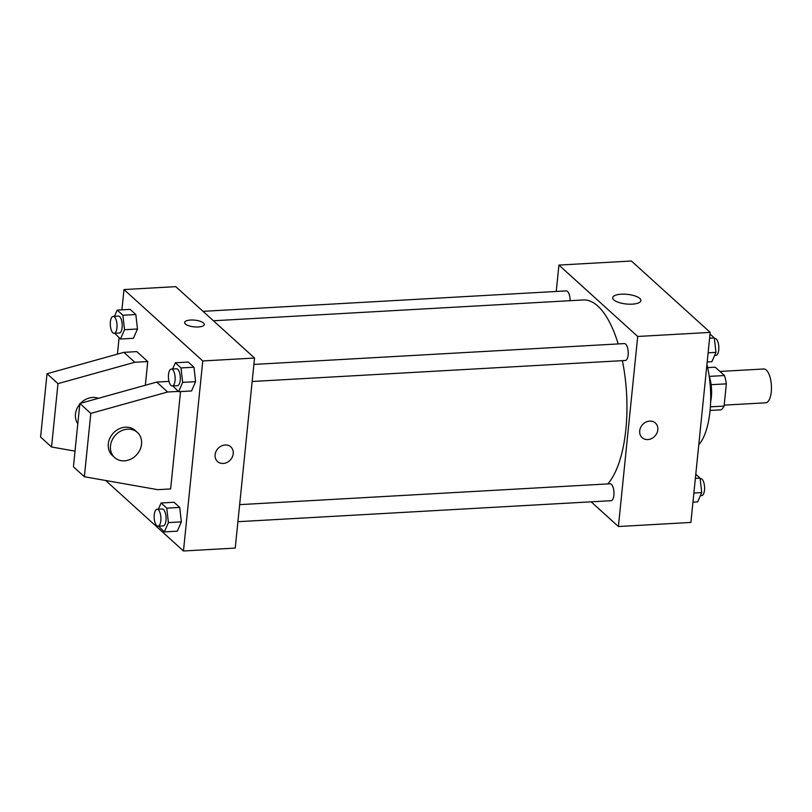 <?xml version="1.0" encoding="UTF-8"?>
<svg xmlns="http://www.w3.org/2000/svg" width="812" height="812" viewBox="0 0 812 812"><rect width="100%" height="100%" fill="white"/><g stroke="black" fill="none" stroke-linecap="round" stroke-linejoin="round"><path stroke-width="1.22" d="M724.182 405.137L765.655 402.803A16.94 6.699 -93.2 0 0 771.4 385.517A16.94 6.699 -93.2 0 0 763.757 368.983L719.95 371.449M707.668 367.613L715.24 367.186L724.456 375.53A21.863 8.648 -93.2 0 1 726.344 383.853L724.091 406.071A21.863 8.648 -93.2 0 1 720.975 409.847L710.084 410.456M709.18 376.108A22.584 8.932 86.8 0 1 710.622 401.849M709.272 376.392L724.456 375.53M710.378 406.842L724.091 406.071M711.109 384.705L726.344 383.853M709.434 377.996A33.881 13.408 86.8 0 1 710.673 399.951M706.947 364.395A59.296 23.457 86.8 0 1 698.777 444.803M556.24 291.467L558.92 265.077L631.411 261.007L710.195 332.392L690.89 522.441L618.399 526.521L591.146 501.826M607.823 483.911A95.999 37.981 -93.2 0 0 622.378 360.65M618.186 343.923A95.999 37.981 -93.2 0 0 583.27 299.953L213.424 320.77M558.92 265.077L637.704 336.472L618.399 526.521M252.156 381.488L625.321 360.487A8.475 3.349 -93.2 0 0 628.194 351.84A8.475 3.349 -93.2 0 0 624.367 343.577L253.892 364.426M237.916 521.7L611.081 500.699A8.475 3.349 -93.2 0 0 613.943 492.052A8.475 3.349 -93.2 0 0 610.127 483.79L239.652 504.638M203.02 311.341L566.248 290.899A8.475 3.349 86.8 0 1 570.095 300.694M637.704 336.472L710.195 332.392M621.302 294.198A14.159 4.842 -174.2 0 1 640.881 300.602A14.159 4.842 -174.2 0 1 626.306 303.992A14.159 4.842 -174.2 0 1 612.705 297.74A14.159 4.842 -174.2 0 1 621.302 294.198M655.396 423.011A9.886 8.425 -47.8 0 1 657.822 429.822A9.886 8.425 -47.8 0 1 651.681 438.521A9.886 8.425 -47.8 0 1 642.13 437.658A9.886 8.425 -47.8 0 1 642.525 424.676A9.886 8.425 -47.8 0 1 655.396 423.011A9.886 8.425 -47.8 0 1 657.822 429.822A9.886 8.425 -47.8 0 1 651.681 438.521A9.886 8.425 -47.8 0 1 642.13 437.648M121.922 309.849L123.982 289.559L175.768 286.646L254.542 358.041L235.236 548.08L183.461 550.993L105.661 480.491M225.117 444.986A9.886 8.425 -47.8 0 1 230.811 446.904A9.886 8.425 -47.8 0 1 230.425 459.876A9.886 8.425 -47.8 0 1 217.545 461.551A9.886 8.425 -47.8 0 1 216.012 451.482A9.886 8.425 -47.8 0 1 225.117 444.986M123.982 289.559L202.767 360.954L254.542 358.041M202.767 360.954L183.461 550.993M217.545 461.551A9.886 8.425 132.2 0 0 230.415 459.876A9.886 8.425 132.2 0 0 230.811 446.904M185.38 324.018A9.886 3.38 -174.2 0 1 184.608 322.506A9.886 3.38 -174.2 0 1 194.789 320.141A9.886 3.38 -174.2 0 1 204.279 324.506A9.886 3.38 -174.2 0 1 196.23 327.003A9.886 3.38 -174.2 0 1 185.38 324.018M204.269 324.506A9.886 3.38 5.8 0 0 194.789 320.151A9.886 3.38 5.8 0 0 184.608 322.506M117.425 354.133L119.09 337.762M158.381 509.205L161.08 502.993L174.032 502.263L179.716 507.419L181.35 521.872L177.3 531.17L181.35 521.872L168.409 522.603L164.359 531.901L158.604 526.166M172.621 368.993L175.321 362.781L188.272 362.05L193.956 367.207L195.59 381.66L191.541 390.958L195.59 381.66L182.649 382.391L178.599 391.688L172.844 385.954M114.502 316.325L117.202 310.113L130.143 309.382L135.837 314.538L137.472 328.992L133.422 338.289L137.472 328.992L124.52 329.713L120.48 339.02L114.725 333.285M178.285 391.404L167.617 392.003L90.802 413.389L84.367 476.735L157.701 489.666L170.642 488.936L180.538 391.577M145.338 385.253L147.743 361.533L136.802 351.616L123.86 352.347L47.035 373.723L40.6 437.079L51.542 446.996L75.019 451.127M84.367 476.735L73.425 466.819L79.86 403.473L156.686 382.087L168.987 381.396M98.425 398.306A16.94 14.443 132.2 0 0 80.591 403.27M79.789 404.173A16.94 14.443 132.2 0 0 75.465 414.15A16.94 14.443 132.2 0 0 77.8 423.752M147.743 361.533L134.802 362.264L57.977 383.64L51.542 446.996M137.39 432.451L135.208 430.472A16.94 14.443 132.2 0 0 118.826 428.98A16.94 14.443 132.2 0 0 108.29 443.9A16.94 14.443 132.2 0 0 112.452 455.573L114.644 457.562A16.94 14.443 -47.8 0 1 115.314 435.313A16.94 14.443 -47.8 0 1 137.39 432.451A16.94 14.443 -47.8 0 1 140.009 449.716A16.94 14.443 -47.8 0 1 124.409 460.84A16.94 14.443 -47.8 0 1 114.644 457.562M90.802 413.389L79.86 403.473M57.977 383.64L47.035 373.723M167.617 392.003L156.686 382.087M134.802 362.264L123.86 352.347M710.023 334.026L714.327 337.924L715.961 352.378L711.911 361.675L707.191 361.939M708.115 352.814L715.961 352.378M709.607 338.188L714.327 337.924M714.621 355.463L715.93 355.392A8.475 3.349 -93.2 0 0 718.803 346.744A8.475 3.349 -93.2 0 0 714.976 338.472L714.398 338.502M695.782 474.238L700.086 478.136L701.72 492.59L697.67 501.887L692.951 502.151M693.874 493.026L701.72 492.59M695.366 478.4L700.086 478.136M700.38 495.675L701.69 495.604A8.475 3.349 -93.2 0 0 704.562 486.956A8.475 3.349 -93.2 0 0 700.736 478.684L700.147 478.715M117.202 310.113L122.886 315.259L124.52 329.713M114.137 333.316L119.313 333.022A8.475 3.349 -93.2 0 0 122.186 324.374A8.475 3.349 -93.2 0 0 118.359 316.112L113.183 316.396A8.475 3.349 -93.2 0 0 110.381 321.887A8.475 3.349 -93.2 0 0 114.137 333.316A8.475 3.349 -93.2 0 0 117.009 324.668A8.475 3.349 -93.2 0 0 113.183 316.396M120.48 339.02L133.422 338.289M130.143 309.382L135.837 314.538L137.472 328.992M122.886 315.259L135.837 314.538M175.321 362.781L181.005 367.937L182.649 382.391M172.256 385.984L177.432 385.69A8.475 3.349 -93.2 0 0 180.305 377.052A8.475 3.349 -93.2 0 0 176.488 368.78L171.312 369.074A8.475 3.349 -93.2 0 0 168.5 374.555A8.475 3.349 -93.2 0 0 172.256 385.984A8.475 3.349 -93.2 0 0 175.128 377.336A8.475 3.349 -93.2 0 0 171.312 369.074M178.599 391.688L191.541 390.958M188.272 362.05L193.956 367.207L195.59 381.66M181.005 367.937L193.956 367.207M161.08 502.993L166.764 508.15L168.409 522.603M158.015 526.196L163.192 525.902A8.475 3.349 -93.2 0 0 166.064 517.264A8.475 3.349 -93.2 0 0 162.238 508.992L157.061 509.286A8.475 3.349 -93.2 0 0 154.26 514.767A8.475 3.349 -93.2 0 0 158.015 526.196A8.475 3.349 -93.2 0 0 160.888 517.548A8.475 3.349 -93.2 0 0 157.061 509.286M164.359 531.901L177.3 531.17M174.032 502.263L179.716 507.419L181.35 521.872M166.764 508.15L179.716 507.419"/></g></svg>
